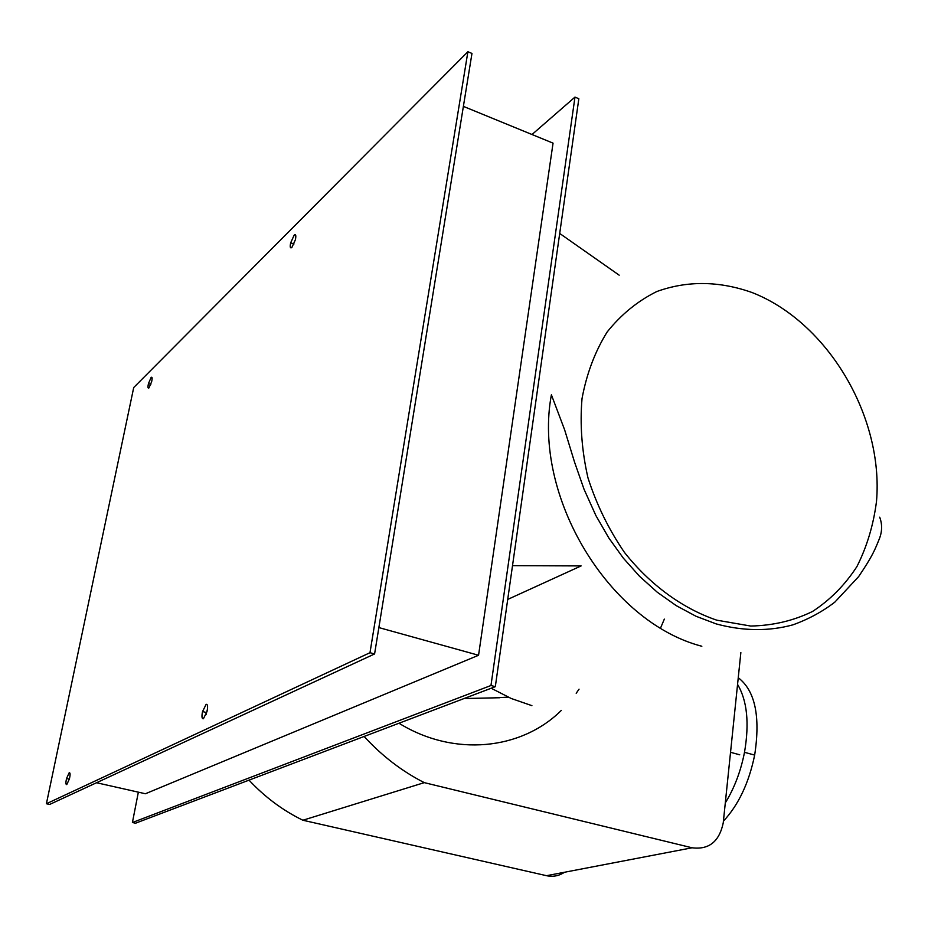 <?xml version="1.0" encoding="UTF-8"?>
<svg xmlns="http://www.w3.org/2000/svg" width="928" height="928" viewBox="0 0 928 928"><rect width="100%" height="100%" fill="white"/><g stroke="black" fill="none" stroke-linecap="round" stroke-linejoin="round"><path stroke-width="1.39" d="M752.098 292.54C827.996 322.236 883.769 416.892 876.508 501.34C873.48 524.946 866.949 546.685 856.927 566.567C845.014 584.918 830.224 599.882 812.557 611.459C793.533 620.739 772.908 625.6 750.682 626.04L716.752 620.171C682.521 608.501 650.192 584.93 624.451 552.427C608.698 529.378 596.542 504.542 587.981 477.897C581.798 450.88 579.814 424.432 582.03 398.541C586.658 373.659 595.045 351.445 607.202 331.922C621.226 314.43 637.768 300.95 656.838 291.508C687.323 280.534 719.072 280.882 752.098 292.54M664.332 619.115L660.585 627.954M499.658 697.74L464.058 698.54M508.208 697.16L494.241 697.868M512.511 565.651L581.114 565.918L507.709 599.43M619.173 275.175L559.7 233.45M564.479 872.262C559.016 875.916 553.042 877.064 546.557 875.696L302.876 820.236L424.293 782.64L692.079 847.786C708.864 849.92 719.246 841.65 723.225 822.962L740.857 652.57M302.876 820.236C282.854 810.469 264.898 797.106 249.017 780.146M364.136 736.461C381.976 755.937 402.033 771.319 424.293 782.64M579.049 689.168L576.195 693.262M561.336 710.396C521.35 750.079 453.978 757.178 398.97 723.237M738.259 677.73C755.114 690.652 760.577 716.439 754.661 755.079C748.954 782.838 738.537 804.866 723.422 821.164M725.313 802.882C734.384 788.081 740.788 771.226 744.5 752.318C749.476 723.237 747.168 700.594 737.563 684.4M69.229 772.664C70.273 772.595 70.354 774.625 69.472 778.743L66.758 784.612C65.726 784.647 65.644 782.617 66.526 778.522L69.229 772.664M151.136 377.406C152.25 376.652 152.424 378.09 151.647 381.721L148.956 387.916C147.842 388.658 147.668 387.22 148.445 383.6L151.136 377.406M294.176 235.144C295.835 233.926 296.241 235.468 295.382 239.772L291.868 247.463C290.209 248.646 289.814 247.092 290.673 242.811L294.176 235.144M206.12 704.352C207.71 704.12 208.011 706.51 207.014 711.509L203.418 718.736C201.84 718.922 201.538 716.532 202.536 711.567L206.12 704.352M207.431 709.305L206.016 714.746M96.535 782.733L145.406 793.753L478.558 655.261L378.868 627.583M463.385 106.384L553.053 143.144L478.558 655.261M374.587 653.95L471.969 53.453L467.898 51.724L133.713 387.544L46.4 803.741L49.648 804.448L374.587 653.95L369.982 652.709L467.898 51.724M532.011 134.514L574.977 97.104L490.97 685.502L132.414 822.521L138.353 792.164M490.97 685.502L495.32 686.674L578.84 98.739L574.977 97.104M132.414 822.521L135.534 823.206L495.32 686.674M46.4 803.741L369.982 652.709M701.835 646.259C608.745 622.096 532.347 496.109 551.394 394.794L564.653 429.884L574.56 462.156L584.025 489.23L595.904 515.597L608.872 538.054L623.338 558.146L639.566 576.323L657.291 592.238L676.21 605.624L695.954 616.238L716.172 623.906C743.096 631.156 768.697 631.469 792.953 624.834C808.532 619.196 822.498 611.633 834.864 602.11L858.632 576.613C872.9 555.478 874.826 549.944 879.756 537.799C882.226 530.746 882.215 523.879 879.698 517.186M531.906 705.651L511.235 698.494L491.19 688.24M546.557 875.696L692.079 847.786M730.545 752.306L739.732 754.789M744.5 752.318L754.661 755.079M66.526 778.522L69.368 779.16M148.445 383.6L150.835 384.354M290.673 242.811L293.967 243.994M202.536 711.567L206.434 712.53"/></g></svg>
